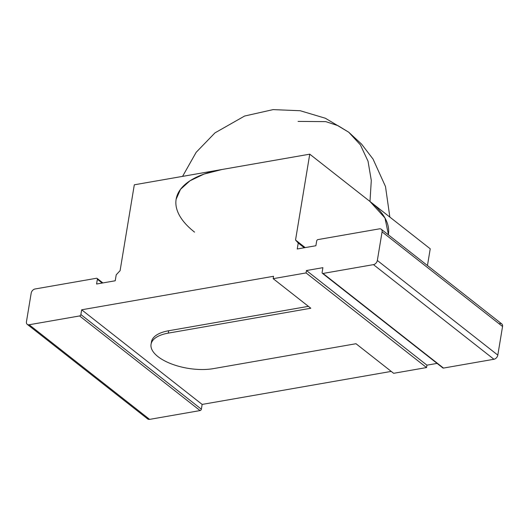 <?xml version="1.0" encoding="UTF-8"?>
<svg xmlns="http://www.w3.org/2000/svg" width="529" height="529" viewBox="0 0 529 529"><rect width="100%" height="100%" fill="white"/><g stroke="black" fill="none" stroke-linecap="round" stroke-linejoin="round"><path stroke-width="0.79" d="M102.884 282.929L97.105 278.393A1.342 0.946 -51.9 0 1 97.376 279.259L102.196 283.048L97.376 279.259L96.582 284.027L115.223 280.773L116.215 274.816L120.096 270.663L134.306 184.806L309.749 154.17L295.539 240.027L298.237 243.029L297.245 248.987L315.886 245.734L316.679 240.966A1.342 0.946 128.1 0 1 317.969 239.584L379.379 228.859A4.034 2.83 128.1 0 1 382.077 231.861L377.336 260.48A4.034 2.83 128.1 0 1 373.454 264.632L323.014 273.44A1.342 0.946 128.1 0 1 322.115 272.435L322.908 267.667L306.456 270.537L306.06 272.924L273.169 278.671L273.559 276.283L81.671 309.796L80.884 314.563A1.342 0.946 128.1 0 1 79.588 315.945L29.148 324.753A4.034 2.83 128.1 0 1 26.45 321.751L31.185 293.132A4.034 2.83 128.1 0 1 35.073 288.979L96.476 278.261A1.342 0.946 128.1 0 1 97.376 279.259L96.582 284.027L115.223 280.773L116.215 274.816L120.096 270.663L134.306 184.806L222.028 169.492L204.035 174.081L189.957 180.806L180.501 189.329L176.131 199.235M97.105 278.393A1.342 0.946 -51.9 0 0 96.476 278.261L35.073 288.979A4.034 2.83 -51.9 0 0 31.185 293.132L26.45 321.751A4.034 2.83 -51.9 0 0 27.25 324.35A4.034 2.83 -51.9 0 0 29.148 324.753L149.621 419.385A4.034 2.83 128.1 0 1 146.883 417.229M499.852 323.49A4.034 2.83 128.1 0 1 502.55 326.492L497.815 355.111A4.034 2.83 128.1 0 1 493.927 359.264L443.494 368.072A1.342 0.946 128.1 0 1 442.575 367.351M437.08 363.397L426.936 365.169L426.539 367.556L393.642 373.302L426.539 367.556L426.936 365.169L437.08 363.397M391.229 371.404L202.144 404.421L201.357 409.195A1.342 0.946 128.1 0 1 200.061 410.577L149.621 419.385L200.061 410.577L79.588 315.945A1.342 0.946 -51.9 0 0 80.884 314.563L81.671 309.796L202.144 404.421L391.229 371.404M222.035 169.492L309.749 154.17L430.229 248.802L427.458 265.538L430.229 248.802L309.749 154.17L295.539 240.027L298.237 243.029L304.268 247.764L298.237 243.029L297.245 248.987L315.886 245.734L316.679 240.966A1.342 0.946 -51.9 0 1 317.969 239.584L379.379 228.859A4.034 2.83 -51.9 0 1 381.277 229.262A4.034 2.83 -51.9 0 1 382.077 231.861L377.336 260.48L497.815 355.111L502.55 326.492L382.077 231.861L502.55 326.492A4.034 2.83 128.1 0 0 501.75 323.893L381.277 229.262M305.187 247.605L295.539 240.027L305.187 247.605M182.571 176.382L196.16 152.319L214.966 132.878L244.596 116.036L273.109 109.615L300.221 110.733L325.408 118.258L348.717 132.204L360.375 144.867L368.032 161.219L371.292 180.422L369.989 201.489L371.292 180.422L368.032 161.219L360.375 144.867L348.717 132.204L338.005 125.664L325.758 121.624L298.058 121.412M222.028 169.492A107.579 47.16 -170.6 0 0 194.546 232.125M388.398 234.373L384.973 218.001L369.989 201.489A107.579 47.16 -170.6 0 1 388.326 234.803M377.336 260.48L497.815 355.111A4.034 2.83 128.1 0 1 493.927 359.264L373.454 264.632A4.034 2.83 -51.9 0 0 377.336 260.48M493.927 359.264L373.454 264.632L323.014 273.44L443.494 368.072L493.927 359.264M27.25 324.35L147.723 418.981A4.034 2.83 128.1 0 0 149.621 419.385L29.148 324.753L79.588 315.945L200.061 410.577A1.342 0.946 128.1 0 0 201.357 409.195L80.884 314.563L201.357 409.195L202.144 404.421L81.671 309.796L273.559 276.283L273.169 278.671L306.06 272.924L426.539 367.556L306.06 272.924L306.456 270.537L426.936 365.169L306.456 270.537L322.908 267.667L322.115 272.435A1.342 0.946 -51.9 0 0 322.379 273.301A1.342 0.946 -51.9 0 0 323.014 273.44L443.494 368.072A1.342 0.946 128.1 0 1 442.859 367.933L322.379 273.301M168.268 333.131A40.343 17.682 -170.6 0 0 157.959 356.619A40.343 17.682 -170.6 0 0 213.445 368.62L355.997 343.724L393.642 373.302L355.997 343.724L213.445 368.62A40.343 17.682 -170.6 0 1 171.006 363.74A40.343 17.682 -170.6 0 1 151.056 344.286A40.343 17.682 -170.6 0 1 168.268 333.131L168.665 330.751L168.268 333.131L310.814 308.242L168.268 333.131M273.169 278.671L310.814 308.242L273.169 278.671M151.056 344.286L151.453 341.899A40.343 17.682 9.4 0 1 168.665 330.751L308.4 306.344L168.665 330.751A40.343 17.682 9.4 0 0 151.347 343.109M389.847 217.082L385.496 186.539L373.024 159.044L361.538 144.08L348.717 132.204"/></g></svg>
